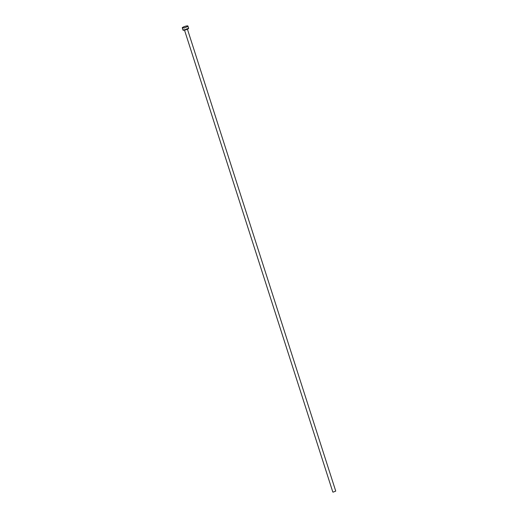 <?xml version="1.0" encoding="UTF-8"?>
<svg xmlns="http://www.w3.org/2000/svg" width="518" height="518" viewBox="0 0 518 518"><rect width="100%" height="100%" fill="white"/><g stroke="black" fill="none" stroke-linecap="round" stroke-linejoin="round"><path stroke-width="0.39" stroke-dasharray="2.59 1.94" d="M332.815 492.042L335.735 491.103M183.009 30.141A2.966 0.557 162.2 0 1 184.635 29.079A2.966 0.557 162.2 0 1 187.775 28.212A2.966 0.557 162.2 0 1 188.656 28.328M186.901 28.671L184.764 29.798L186.901 28.671M184.861 29.856L187.322 28.859L184.861 29.856M187.438 29.222L187.322 28.859L184.395 29.779L184.518 30.154"/><path stroke-width="0.78" d="M187.438 29.222L335.735 491.103L333.275 492.1L332.815 492.042L184.518 30.154M187.917 26.017L188.656 28.328A2.966 0.557 162.2 0 1 187.03 29.39A2.966 0.557 162.2 0 1 183.896 30.258A2.966 0.557 162.2 0 1 183.009 30.141L182.265 27.83A2.966 0.557 162.2 0 1 183.89 26.768A2.966 0.557 162.2 0 1 187.03 25.9A2.966 0.557 162.2 0 1 187.917 26.017A2.966 0.557 162.2 0 1 186.292 27.078A2.966 0.557 162.2 0 1 183.152 27.946A2.966 0.557 162.2 0 1 182.265 27.83"/></g></svg>
